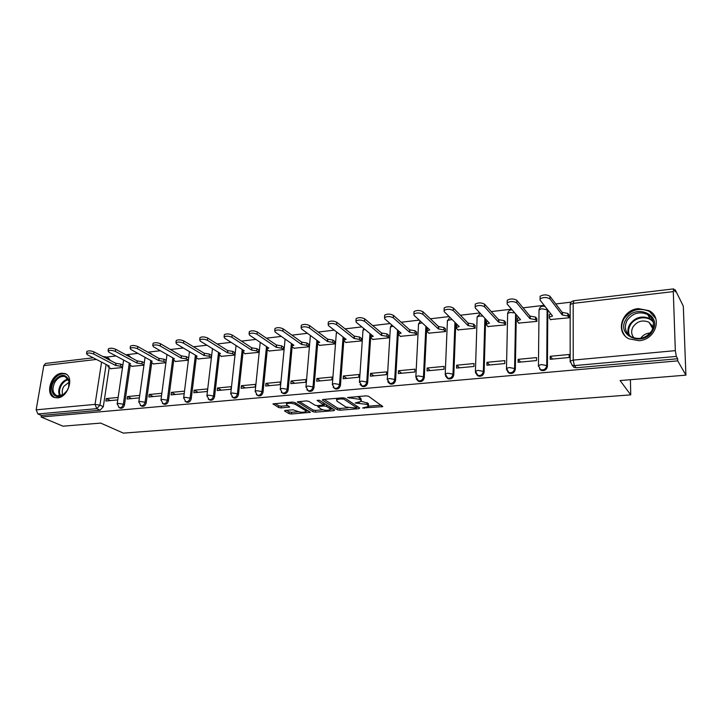 <?xml version="1.0" encoding="UTF-8"?>
<svg xmlns="http://www.w3.org/2000/svg" width="722" height="722" viewBox="0 0 722 722"><rect width="100%" height="100%" fill="white"/><g stroke="black" fill="none" stroke-linecap="round" stroke-linejoin="round"><path stroke-width="1.08" d="M362.588 408.002L382.795 406.612L368.563 396.27L366.054 395.846L347.499 397.56L359.583 399.293L360.801 400.123L361.18 401.396L355.188 402.993L367.02 404.41L368.554 406.441L362.588 408.002M131.097 357.625L129.184 355.738M152.414 354.737L150.663 353.266M174.02 351.614L172.666 350.73M539.533 368.861L541.148 370.377C544.587 371.18 546.671 369.835 547.42 366.343L547.79 309.955M639.069 340.712C655.477 339.827 662.859 317.518 649.123 310.686L638.347 308.61C621.904 309.747 614.837 332.138 628.952 338.826L639.069 340.712M57.561 397.867C68.4 397.434 74.673 376.018 64.772 373.536L61.659 373.238C50.865 373.825 44.665 395.105 54.655 397.587L57.561 397.867M285.316 410.421L284.658 411.062L289.017 413.625L291.399 414.013L310.379 412.334L294.766 402.488L292.302 402.082L273.006 403.896L278.647 407.515L281.066 407.912L289.721 407.018L286.887 405.024L286.408 403.932C288.863 402.876 291.805 403.011 295.253 404.329L305.46 410.547L305.884 411.576C303.475 412.605 300.569 412.479 297.175 411.206L293.078 409.798L285.316 410.421M673.292 291.598L573.178 303.375L573.223 360.097L675.323 350.639L673.292 291.598L673.662 288.881L675.314 291.859L675.241 289.829L683.31 306.137L685.9 375.151L620.108 380.548L630.73 394.871L123.363 433.119L100.692 423.092L62.976 426.179L41.127 417.018L677.732 360.865L677.651 358.744L676.333 356.415L574.387 365.603L572.167 365.224L573.972 367.399L572.05 365.142M685.9 375.151L677.732 360.865M337.445 409.807L339.854 410.204L358.861 408.706L359.7 408.056L345.134 398.246L342.643 397.831L323.239 399.465L322.472 400.159L337.445 409.807L337.58 408.065L339.981 408.462L347.941 407.831M333.88 410.674L315.333 412.136L312.942 411.739L297.365 401.847L306.29 400.9L308.763 401.315L315.027 405.25L317.463 405.647L323.718 404.943L317.111 400.421L319.377 400.232L334.656 410.024L333.88 410.674L333.97 409.582M109.175 367.859L103.309 406.703L99.943 405.141L96.748 408.661L37.887 413.968L36.163 409.834L43.798 365.621L45.558 363.446L93.21 357.796M675.241 289.829L674.357 289.937M571.219 302.13L555.787 303.953M544.162 305.334L523.062 307.825M511.564 309.187L491.276 311.588M479.895 312.933L460.383 315.234M449.12 316.57L430.357 318.79M419.211 320.108L401.152 322.238M390.124 323.546L372.742 325.595M361.821 326.895L345.08 328.871M334.268 330.144L318.158 332.057M307.455 333.32L291.932 335.152M281.336 336.407L266.382 338.176M255.886 339.412L241.482 341.118M231.085 342.345L217.196 343.988M206.907 345.206L193.514 346.786M183.325 347.995L170.419 349.52M160.32 350.712L147.875 352.183M137.875 353.365L125.863 354.791M115.962 355.955L106.188 357.119M41.127 417.018L41.398 415.439L37.887 413.968M675.323 350.639L676.333 356.415M550.462 319.53L569.162 317.779L568.927 314.873M550.209 356.298L550.191 359.285L569.135 357.507L569.144 354.493L550.209 356.298L552.592 359.06M518.134 359.348L518.08 362.3L536.491 360.576L536.527 357.598L518.134 359.348L520.688 362.056M518.757 323.086L536.933 321.371L536.717 318.501M486.953 362.318L486.881 365.233L504.768 363.554L504.831 360.621L486.953 362.318L489.669 364.971M487.946 326.534L505.608 324.864L505.418 322.03M456.647 365.206L456.539 368.085L473.939 366.451L474.029 363.554L456.647 365.206L459.517 367.805M457.974 329.891L475.148 328.257L474.977 325.46M427.171 368.012L427.036 370.855L443.958 369.267L444.075 366.406L427.171 368.012L430.177 370.557M428.805 333.149L445.519 331.56L445.366 328.799M398.481 370.747L398.327 373.554L414.789 372.001L414.933 369.177L398.481 370.747L401.622 373.238M400.421 336.326L416.693 334.773L416.549 332.048M370.567 373.409L370.386 376.171L386.414 374.673L386.577 371.884L370.567 373.409L373.825 375.855M372.787 339.412L388.626 337.896L388.499 335.207M343.374 376L343.176 378.734L358.78 377.263L358.969 374.51L343.374 376L346.759 378.391M345.874 342.418L361.298 340.946L361.19 338.293M316.895 378.518L316.669 381.216L331.876 379.79L332.093 377.074L316.895 378.518L320.387 380.873M319.647 345.351L334.674 343.916L334.584 341.289M291.092 380.972L290.849 383.644L305.668 382.254L305.902 379.564L291.092 380.972L294.684 383.283M294.08 348.203L308.727 346.804L308.655 344.213M265.94 383.373L265.678 386.008L280.127 384.655L280.38 381.992L265.94 383.373L269.631 385.638M269.162 350.982L283.439 349.619L283.376 347.065M241.419 385.71L241.139 388.31L255.227 386.992L255.498 384.366L241.419 385.71L245.2 387.931M244.857 353.699L258.783 352.372L258.729 349.845M217.502 387.985L217.214 390.557L230.941 389.266L231.23 386.676L217.502 387.985L221.365 390.169M221.14 356.352L234.722 355.053L234.686 352.553M194.173 390.205L193.857 392.75L207.259 391.495L207.566 388.932L194.173 390.205L198.117 392.353M197.999 358.933L211.257 357.67L211.23 355.197M175.41 361.451L188.352 360.215M184.471 391.134L171.403 392.38L175.419 394.483M171.403 392.38L171.069 394.889L184.155 393.661M153.353 363.915L165.907 362.724M161.845 393.282L149.165 394.492L153.254 396.568M149.165 394.492L148.831 396.983L161.52 395.791M131.81 366.325L143.958 365.17M139.725 395.394L127.46 396.558L131.612 398.598M127.46 396.558L127.108 399.022L139.382 397.867M130.186 365.458L124.509 404.78L123.336 404.212C122.65 406.739 121.296 407.894 119.283 407.677L118.751 407.407M151.692 363.004L146.223 402.804L145.068 402.235C144.373 404.798 142.992 405.963 140.916 405.728L140.33 405.421M173.704 360.486L168.452 400.782L167.314 400.205C166.629 402.813 165.212 403.986 163.082 403.733L162.423 403.381M196.249 357.895L191.231 398.715L190.112 398.12C189.417 400.773 187.973 401.964 185.771 401.694L185.049 401.279M219.344 355.242L214.569 396.595L213.468 395.99C212.773 398.697 211.293 399.898 209.028 399.6L208.225 399.113M243.007 352.517L238.486 394.42L237.421 393.806C236.717 396.558 235.201 397.777 232.863 397.452L231.979 396.883M283.448 349.511L281.454 348.139L276.156 347.273L257.05 334.268C253.918 332.896 251.256 332.779 249.081 333.916L249.568 335.17L268.819 348.094L266.896 348.735L267.275 349.728L263.016 392.19L261.969 391.568C261.274 394.365 259.712 395.602 257.303 395.25L256.319 394.591M292.13 346.831L288.168 389.907L287.157 389.266C286.453 392.127 284.856 393.364 282.365 392.994L281.273 392.208M317.635 343.843L313.98 387.561L312.996 386.911C312.292 389.826 310.65 391.08 308.077 390.674L306.868 389.745M344.033 337.725L343.843 340.179M343.807 340.694L340.477 385.151L339.511 384.492C338.808 387.461 337.12 388.734 334.457 388.292L333.131 387.191M370.873 334.322L367.669 382.678L366.749 382.001C366.036 385.043 364.303 386.324 361.551 385.846L360.079 384.537M398.427 330.775L395.602 380.142L394.717 379.447C393.995 382.561 392.217 383.851 389.366 383.328L387.759 381.776M426.72 327.075L424.301 377.534L423.453 376.83C422.731 380.007 420.89 381.306 417.939 380.738L416.206 378.897M455.772 323.185L453.804 374.853L452.983 374.131C452.261 377.38 450.366 378.698 447.297 378.084L445.447 375.9M485.635 319.088L484.128 372.092L483.361 371.361C482.621 374.691 480.662 376.018 477.486 375.341L475.536 372.787M516.32 314.729L515.327 369.258L514.596 368.509C513.856 371.92 511.835 373.256 508.523 372.525L506.51 369.547M630.73 394.871L630.432 379.7M118.128 397.452L106.26 398.58L105.89 401.017L117.767 399.898M110.755 368.671L122.514 367.552M106.26 398.58L110.475 400.584M120.014 408.02L120.466 408.237C122.478 408.444 123.823 407.298 124.509 404.78M141.593 406.062L142.081 406.296C144.156 406.531 145.537 405.367 146.223 402.804M163.686 404.04L164.219 404.311C166.349 404.564 167.766 403.39 168.452 400.782M186.303 401.973L186.899 402.28C189.092 402.551 190.536 401.369 191.231 398.715M209.488 399.844L210.129 400.196C212.394 400.493 213.874 399.293 214.569 396.595M233.233 397.66L233.937 398.057C236.274 398.382 237.791 397.163 238.486 394.42M257.583 395.412L258.35 395.873C260.759 396.216 262.321 394.988 263.016 392.19M282.537 393.102L283.385 393.616C285.876 393.995 287.473 392.759 288.168 389.907M308.141 390.71L309.07 391.315C311.642 391.721 313.276 390.467 313.98 387.561M334.421 388.265L335.423 388.941C338.086 389.384 339.764 388.12 340.477 385.151M361.415 385.774L362.48 386.505C365.233 386.992 366.966 385.71 367.669 382.678M389.131 383.192L390.259 384.005C393.111 384.528 394.889 383.238 395.602 380.142M417.587 380.53L418.796 381.433C421.747 382.001 423.588 380.702 424.301 377.534M446.819 377.777L448.118 378.788C451.178 379.411 453.073 378.093 453.804 374.853M476.872 374.917L478.262 376.063C481.439 376.74 483.397 375.413 484.128 372.092M507.756 371.947L509.263 373.265C512.566 373.996 514.587 372.66 515.327 369.258M106.071 357.047L108.887 358.536L110.195 360.377M41.398 415.439L100.132 410.204L103.309 406.703M677.651 358.744L576.183 367.787L573.972 367.399M368.608 405.602L368.31 403.445L368.193 405.222M361.28 401.27L368.31 403.445M361.235 400.529L360.919 398.327L360.801 400.123M357.408 396.577L360.919 398.327M368.734 406.179L381.198 405.186M324.187 399.392L337.58 408.065M356.686 407.136L358.157 407.018M355.964 408.111L356.551 407.65L343.726 399.058L339.593 398.968L336.56 399.88L337.003 401.17L345.856 407.009L355.964 408.111M356.641 407.731L356.794 406.098M336.533 398.345L336.632 398.932M333.068 409.013L330.405 409.221M322.806 409.825L315.478 410.412L315.333 412.136M299.296 401.495L313.086 410.015L315.478 410.412M323.736 404.69L323.898 403.129M321.389 409.248C324.792 410.547 327.743 410.665 330.252 409.591L329.873 408.571L326.416 406.36L323.979 405.963L317.752 406.657L321.389 409.248M330.297 408.95L330.523 407.379M325.748 404.311L324.124 404.203L323.979 405.963M305.938 410.962L306.182 409.482M275.019 403.544L278.809 405.791L281.228 406.188L287.897 405.629M286.481 410.331L289.179 411.928L291.553 412.307L298.529 411.757M306.02 411.161L308.592 410.953M569.162 317.734L567.844 315.983L562.158 314.936L549.938 298.89C546.753 297.076 543.467 297.067 540.101 298.872L540.047 300.09L552.538 316.028L549.325 317.12L549.289 318.059L550.706 319.837M549.307 315.532L549.352 314.575L550.796 313.799M540.074 297.464L540.128 296.246C543.495 294.432 546.771 294.441 549.956 296.264L562.167 312.382L567.844 313.429L567.844 315.983M569.162 315.189L567.844 313.429M562.167 312.382L562.158 314.936M536.933 321.308L535.525 319.611L529.876 318.592L516.753 302.897C513.568 301.137 510.373 301.11 507.16 302.834L507.16 304.061L520.535 319.647L517.493 320.676L517.503 321.633L519.01 323.375M517.521 319.106L517.539 318.167L518.694 317.5M507.187 301.444L507.214 300.244C510.418 298.511 513.622 298.529 516.808 300.307L529.912 316.065L535.553 317.084L535.525 319.611M536.96 318.799L535.553 317.084M529.912 316.065L529.876 318.592M505.608 324.792L504.118 323.131L498.514 322.129L484.543 306.787C481.357 305.072 478.235 305.036 475.166 306.679L475.22 307.915L489.435 323.158L486.547 324.133L486.592 325.108L488.198 326.804M486.592 322.553L486.619 321.66L487.512 321.1M475.211 305.262L475.247 304.124C478.307 302.473 481.43 302.509 484.615 304.233L498.577 319.647L504.173 320.649L504.118 323.131M505.662 322.31L504.173 320.649M498.577 319.647L498.514 322.129M652.562 330.802C643.564 347.67 615.713 335.676 625.839 319.702C634.439 303.114 662.615 314.395 652.562 330.802M627.066 320.505C623.817 327.4 625.288 332.887 631.479 336.966C639.638 340.179 646.416 338.113 651.795 330.775C654.98 323.97 653.591 318.537 647.616 314.467C639.349 311.083 632.499 313.095 627.066 320.505M634.16 338.031C631.281 334.746 630.893 331.037 633.004 326.922C637.237 321.155 642.562 319.602 648.997 322.247L653.193 327.265M655.72 318.501L649.43 311.426C639.16 307.193 630.649 309.684 623.889 318.898C620.667 325.062 621.064 330.73 625.081 335.901M652.137 325.117L650.612 324.999M640.703 338.347C642.968 335.062 646.154 333.257 650.269 332.95M67.137 390.485L63.112 394.871C54.98 401.017 47.986 390.494 53.96 381.406C60.468 373.653 65.512 373.373 69.104 380.584C69.745 383.806 69.086 387.109 67.137 390.485M68.617 387.29L69.014 381.243L65.17 376.586C61.379 375.747 57.986 377.552 54.998 381.992C51.758 388.698 52.453 393.31 57.083 395.837L63.482 394.456L66.686 391.189M62.85 394.862C61.758 392.29 62.074 389.456 63.798 386.387L69.168 382.091M66.469 374.384L65.621 374.032C60.919 372.985 56.713 375.223 52.995 380.738C49.114 388.58 49.755 394.221 54.926 397.669M475.157 328.176L473.587 326.561L468.018 325.577L453.254 310.568C450.068 308.908 447.017 308.854 444.084 310.415L444.192 311.66L459.183 326.579L456.448 327.499L456.539 328.483L458.226 330.144M456.512 325.902L457.207 324.611M444.147 308.971L444.192 307.897C447.117 306.327 450.167 306.372 453.353 308.041L468.1 323.122L473.668 324.106L473.587 326.561M475.229 325.73L473.668 324.106M468.1 323.122L468.018 325.577M445.528 331.47L443.886 329.9L438.353 328.934L422.848 314.241C419.662 312.626 416.675 312.563 413.877 314.052L414.049 315.306L429.761 329.909L427.171 330.784L427.298 331.759L429.076 333.393M427.243 329.169L427.74 328.023M413.959 312.572L414.013 311.561C416.802 310.063 419.789 310.126 422.966 311.751L438.462 326.506L443.985 327.472L443.886 329.9M445.627 329.052L443.985 327.472M438.462 326.506L438.353 328.934M416.693 334.674L414.988 333.149L409.5 332.192L393.291 317.815C390.115 316.236 387.191 316.164 384.51 317.59L384.727 318.844L401.134 333.14L398.67 333.97L398.842 334.954L400.692 336.551M398.761 332.337L399.085 331.353M384.6 316.083L384.664 315.135C387.335 313.7 390.259 313.772 393.436 315.352L409.627 329.801L415.114 330.748L414.988 333.149M416.82 332.291L415.114 330.748M409.627 329.801L409.5 332.192M388.635 337.797L386.857 336.308L381.406 335.369L364.547 321.29C361.37 319.756 358.509 319.675 355.946 321.028L356.217 322.292L373.265 336.29L370.928 337.075L371.144 338.067L373.066 339.638M371.036 335.432L371.207 334.602M356.054 319.503L356.117 318.601C358.681 317.238 361.541 317.319 364.709 318.853L381.559 333.004L387.001 333.934L386.857 336.308M388.779 335.441L387.001 333.934M381.559 333.004L381.406 335.369M361.307 340.838L359.466 339.376L354.06 338.465L336.578 324.665C333.411 323.176 330.604 323.077 328.149 324.386L328.474 325.64L346.127 339.358L343.898 340.107L344.159 341.1L346.154 342.634M344.024 338.447L343.898 340.107M328.275 322.824L328.339 321.985C330.793 320.676 333.609 320.767 336.768 322.265L354.222 336.127L359.628 337.039L359.466 339.376M361.469 338.51L359.628 337.039M354.222 336.127L354.06 338.465M334.683 343.807L332.788 342.372L327.418 341.47L309.359 327.95C306.209 326.506 303.448 326.398 301.092 327.644L301.471 328.907L319.693 342.345L317.572 343.058L317.87 344.051L319.927 345.558M317.707 341.389L317.689 340.865M301.227 326.064L301.3 325.279C303.655 324.025 306.417 324.124 309.567 325.586L327.598 339.159L332.968 340.071L332.788 342.372M334.864 341.506L332.968 340.071M327.598 339.159L327.418 341.47M308.736 346.695L306.787 345.296L301.462 344.412L282.862 331.154C279.712 329.737 277.013 329.629 274.748 330.82L275.181 332.084L293.935 345.26L291.914 345.928L292.257 346.93L294.368 348.401M274.901 329.223L274.974 328.483C277.239 327.283 279.937 327.391 283.087 328.808L301.661 342.129L306.985 343.013L306.787 345.296M308.935 344.421L306.985 343.013M301.661 342.129L301.462 344.412M267.275 349.728L269.45 351.181M249.252 332.3L249.325 331.606C251.5 330.459 254.162 330.577 257.294 331.958L276.382 345.008L281.67 345.883L281.454 348.139M283.665 347.264L281.67 345.883M276.382 345.008L276.156 347.273M258.792 352.255L256.743 350.919L251.491 350.053L231.906 337.309C228.784 335.965 226.166 335.838 224.073 336.93L224.614 338.185L244.334 350.865L242.493 351.47L245.146 353.888M224.262 335.306L224.334 334.647C226.428 333.555 229.036 333.672 232.168 335.026L251.725 347.823L256.978 348.69L256.743 350.919M259.017 350.035L256.978 348.69M251.725 347.823L251.491 350.053M234.74 354.935L232.646 353.618L227.43 352.778L207.404 340.27C204.29 338.961 201.718 338.835 199.705 339.872L200.292 341.127L220.454 353.563L218.694 354.141L221.437 356.533M199.904 338.23L199.976 337.616C201.998 336.569 204.561 336.696 207.674 338.013L227.683 350.576L232.89 351.415L232.646 353.618M234.984 352.733L232.89 351.415M227.683 350.576L227.43 352.778M211.266 357.552L209.136 356.262L203.956 355.432L183.514 343.158C180.41 341.876 177.883 341.741 175.933 342.742L176.583 343.988L197.142 356.199L195.472 356.749L198.297 359.114M176.15 341.091L176.231 340.513C178.172 339.502 180.699 339.638 183.794 340.919L204.218 353.248L209.398 354.087L209.136 356.262M211.528 355.377L209.398 354.087M204.218 353.248L203.956 355.432M188.361 360.097L186.195 358.834L181.051 358.022L160.212 345.973C157.116 344.728 154.634 344.584 152.757 345.549L153.452 346.786L174.399 358.771L172.802 359.294L175.717 361.632M152.992 343.88L153.064 343.338C154.941 342.372 157.423 342.508 160.51 343.762L181.33 355.865L186.466 356.686L186.195 358.834M188.632 357.95L186.466 356.686M181.33 355.865L181.051 358.022M165.925 362.552L163.795 361.352L158.687 360.549L137.487 348.717C134.4 347.499 131.955 347.354 130.14 348.284L130.89 349.511L152.198 361.28L150.663 361.785L153.66 364.087M130.384 346.596L130.465 346.1C132.27 345.17 134.716 345.315 137.794 346.533L158.975 358.419L164.075 359.222L163.795 361.352M166.213 360.422L164.075 359.222M158.975 358.419L158.687 360.549M143.985 364.926L141.918 363.807L136.855 363.013L115.303 351.397C112.235 350.206 109.825 350.062 108.074 350.946L108.869 352.174L130.511 363.735L129.039 364.213L132.117 366.487M108.336 349.258L108.408 348.789C110.15 347.896 112.56 348.049 115.628 349.231L137.153 360.91L142.216 361.704L141.918 363.807M144.283 362.832L142.216 361.704M137.153 360.91L136.855 363.013M122.559 367.254L120.556 366.207L115.529 365.431L93.652 354.006C90.593 352.85 88.219 352.697 86.532 353.554L87.371 354.773L109.329 366.126L107.921 366.586L111.071 368.834M86.802 351.858L86.875 351.415C88.562 350.558 90.936 350.712 93.986 351.876L115.836 363.337L120.863 364.123L120.556 366.207M122.857 365.179L120.863 364.123M115.836 363.337L115.529 365.431M364.33 407.452L364.276 408.282M349.394 397.253L349.331 398.147M356.966 402.416L356.903 403.282M126.657 355.215L128.678 355.468L129.951 357.002M148.678 352.634L151.286 354.105M171.565 350.188L172.91 350.973M547.123 309.106L546.744 365.576C545.994 369.077 543.901 370.422 540.462 369.619L541.148 370.377M547.854 310.668L547.186 309.819L541.861 308.754L539.027 309.81L539.018 310.469M106.134 364.475L99.943 405.141L95.06 404.383L101.567 362.11M96.387 359.439L43.798 365.621M36.163 409.834L95.06 404.383L96.748 408.661L100.132 410.204M570.163 362.002L570.154 361.072L572.167 365.224M129.058 364.709L123.336 404.212L118.444 403.445L117.19 403.833L119.283 407.677L120.466 408.237M150.817 360.522L150.636 361.821M150.591 362.146L145.068 402.235L140.131 401.45L138.823 401.856L140.916 405.728L142.081 406.296M172.847 357.886L167.314 400.205L162.351 399.41L160.979 399.835L163.082 403.733L164.219 404.311M195.409 355.17L190.112 398.12L185.121 397.317L183.677 397.768L185.771 401.694L186.899 402.28M218.531 352.381L213.468 395.99L208.441 395.169L206.925 395.647L209.028 399.6L210.129 400.196M242.213 349.502L237.421 393.806L232.358 392.976L230.76 393.472L232.863 397.452L233.937 398.057M266.49 346.533L261.969 391.568L256.879 390.719L255.2 391.243L257.303 395.25L258.35 395.873M291.381 343.464L287.157 389.266L282.022 388.409L280.262 388.959L282.365 392.994L283.385 393.616M316.904 340.288L312.996 386.911L307.834 386.035L305.975 386.622L308.077 390.674L309.07 391.315M343.094 337.003L339.511 384.492L334.322 383.599L332.364 384.212L334.457 388.292L335.423 388.941M369.971 333.582L366.749 382.001L361.514 381.099L359.457 381.748L362.48 386.505M397.551 330.017L394.717 379.447L389.456 378.527L387.272 379.221L390.259 384.005M425.881 326.299L423.453 376.83L418.155 375.891L415.854 376.622L418.796 381.433M454.977 322.391L452.983 374.131L447.658 373.175L445.23 373.951L448.118 378.788M484.877 318.276L483.361 371.361L478 370.386L475.428 371.207L478.262 376.063M515.607 313.899L514.596 368.509L509.209 367.525L506.483 368.382L509.263 373.265M538.432 366.352L538.441 365.485L541.319 364.565L546.744 365.576L547.42 366.343M506.465 369.213L507.638 313.438L510.319 312.436L514.777 312.933M507.62 314.368L507.638 313.438C508.198 310.992 509.696 309.801 512.133 309.855M475.401 371.992L477.116 316.967L479.652 316.019L482.901 316.155M477.089 317.851L477.116 316.967L480.419 313.483M445.203 374.691L447.423 320.406L452.071 319.494M447.387 321.236L449.806 317.247M415.827 377.326L418.534 323.745L422.153 322.833M418.489 324.53L420.204 321.028M387.236 379.889L390.403 327.003L393.111 326.154M390.358 327.743L391.523 324.765M359.412 382.38L363.004 330.171L364.908 329.431M362.958 330.875L363.717 328.447M332.319 384.808L336.317 333.257L337.517 332.671M336.272 333.925L336.723 332.048M305.929 387.182L310.316 336.272L310.92 335.874M310.261 336.894L310.496 335.568M280.217 389.492L285.118 339.06M284.91 339.8L285.01 338.988M255.155 391.739L260.218 342.318M230.715 393.941L236.058 345.54M206.88 396.08L212.476 348.645M183.623 398.174L189.462 351.641M160.934 400.223L166.99 354.529M138.777 402.217L145.05 357.336M117.145 404.176L123.615 360.052M576.183 367.787L574.387 365.603L573.223 360.097L570.154 361.072L570.172 304.774M103.237 356.731L105.602 356.803L106.901 358.653M573.178 303.375L573.873 300.731C571.779 301.146 570.551 302.401 570.172 304.494L573.178 303.375M367.137 402.632L367.02 404.41M359.24 402.181L359.177 403.093M359.709 397.488L359.583 399.293M351.686 397.064L351.623 397.948M381.866 405.656L381.794 406.91M322.517 399.627L322.472 400.159M358.942 407.542L358.861 408.706M339.981 408.462L339.854 410.204M356.659 406.008L356.551 407.65M343.816 397.858L343.726 399.058M342.048 397.876L341.984 398.761M339.656 398.084L339.593 398.968M313.086 410.015L312.942 411.739M297.581 401.712L297.527 402.262M323.691 403.002L323.573 404.546M329.99 407.037L329.873 408.571M326.534 404.825L326.416 406.36M318.718 405.547L318.646 406.396M305.577 409.112L305.46 410.547M295.388 402.876L295.253 404.329M288.962 406.269L288.863 407.271M281.228 406.188L281.066 407.912M278.809 405.791L278.647 407.515M273.25 403.76L273.196 404.311M309.594 411.576L309.503 412.587M291.553 412.307L291.399 414.013M289.179 411.928L289.017 413.625M284.712 410.538L284.658 411.062M562.474 312.346L562.474 314.9M549.956 296.264L549.938 298.89M530.219 316.028L530.183 318.555M516.808 300.307L516.753 302.897M498.866 319.611L498.812 322.102M484.615 304.233L484.543 306.787M628.627 334.855C627.418 331.434 627.761 328.005 629.638 324.593C635.035 317.247 641.831 315.261 650.026 318.646L653.013 321.019M653.32 322.22C648.094 315.126 634.611 316.913 630.279 325.144C628.339 328.7 628.095 332.219 629.557 335.694M59.827 396.008C58.103 392.678 58.41 388.905 60.738 384.673C62.769 381.487 65.251 379.628 68.193 379.104M68.509 379.709C65.729 380.268 63.392 382.055 61.478 385.07C59.267 389.059 58.942 392.66 60.504 395.864M468.388 323.086L468.307 325.55M453.353 308.041L453.254 310.568M438.741 326.47L438.642 328.898M422.966 311.751L422.848 314.241M409.897 329.764L409.771 332.165M393.436 315.352L393.291 317.815M381.821 332.977L381.676 335.342M364.709 318.853L364.547 321.29M354.484 336.091L354.312 338.438M336.768 322.265L336.578 324.665M327.851 339.132L327.671 341.443M309.567 325.586L309.359 327.95M301.904 342.093L301.706 344.385M283.087 328.808L282.862 331.154M276.616 344.981L276.4 347.246M257.294 331.958L257.05 334.268M251.96 347.796L251.725 350.035M232.168 335.026L231.906 337.309M227.908 350.549L227.656 352.751M207.674 338.013L207.404 340.27M204.443 353.22L204.182 355.404M183.794 340.919L183.514 343.158M181.547 355.838L181.267 357.995M160.51 343.762L160.212 345.973M159.192 358.392L158.903 360.522M137.794 346.533L137.487 348.717M137.36 360.883L137.063 362.995M115.628 349.231L115.303 351.397M116.043 363.319L115.728 365.404M93.986 351.876L93.652 354.006M66.307 374.276L64.772 373.536M545.263 306.733C542.114 305.478 540.038 306.507 539.027 309.81L538.441 365.485L540.462 369.619M103.76 356.542L103.038 356.623M673.662 288.881L573.837 300.731M336.678 398.327L336.56 399.88M317.833 405.62L317.752 406.657M286.535 402.569L286.408 403.932M549.352 314.575L549.325 317.12M540.128 296.246L540.101 298.872M517.539 318.167L517.493 320.676M507.214 300.244L507.16 302.834M486.619 321.66L486.547 324.133M475.247 304.124L475.166 306.679M653.058 321.155L650.026 318.646L647.616 314.467M648.997 322.247L652.769 328.681M66.388 377.173L65.17 376.586M69.014 381.243L69.104 380.584M456.548 325.062L456.448 327.499M444.192 307.897L444.084 310.415M427.289 328.366L427.171 330.784M414.013 311.561L413.877 314.052M398.806 331.588L398.67 333.97M384.664 315.135L384.51 317.59M371.081 334.728L370.928 337.075M356.117 318.601L355.946 321.028M328.339 321.985L328.149 324.386M317.752 340.91L317.572 343.058M301.3 325.279L301.092 327.644M292.094 343.97L291.914 345.928M274.974 328.483L274.748 330.82M267.077 346.93L266.896 348.735M249.325 331.606L249.081 333.916M242.673 349.8L242.493 351.47M224.334 334.647L224.073 336.93M218.874 352.589L218.694 354.141M199.976 337.616L199.705 339.872M195.644 355.305L195.472 356.749M176.231 340.513L175.933 342.742M172.973 357.95L172.802 359.294M153.064 343.338L152.757 345.549M150.835 360.531L150.663 361.785M130.465 346.1L130.14 348.284M129.211 363.04L129.039 364.213M108.408 348.789L108.074 350.946M108.092 365.485L107.921 366.586M86.875 351.415L86.532 353.554"/></g></svg>
